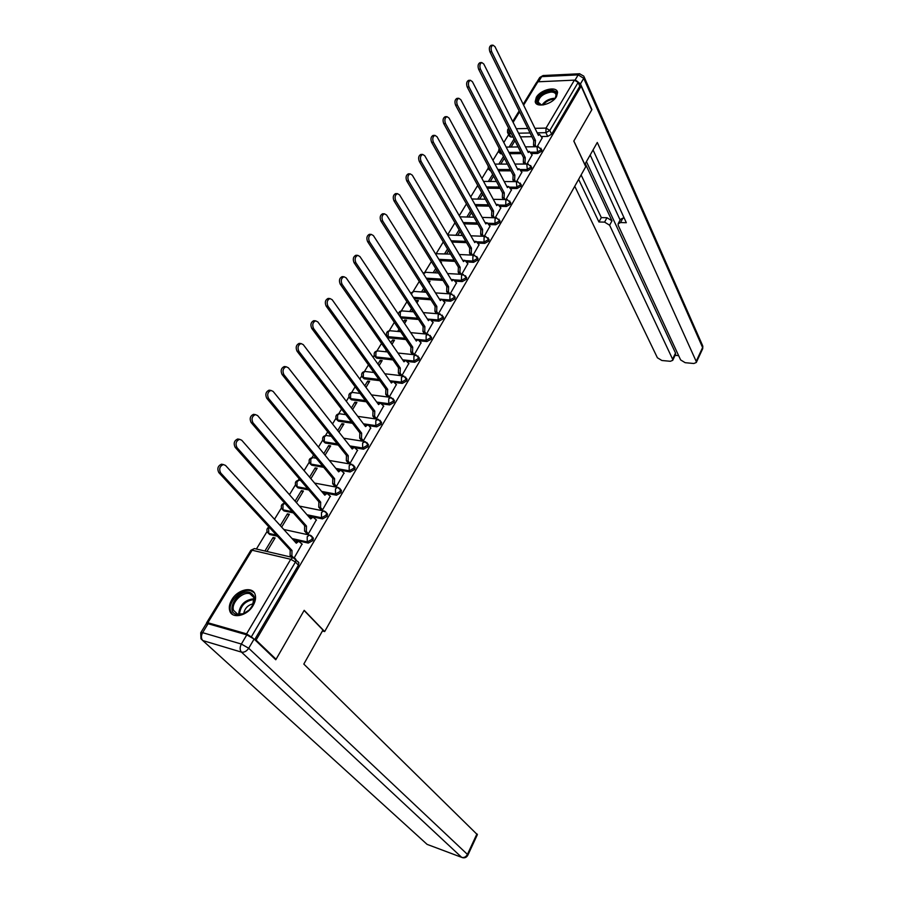 <?xml version="1.0" encoding="UTF-8"?>
<svg xmlns="http://www.w3.org/2000/svg" width="903" height="903" viewBox="0 0 903 903"><rect width="100%" height="100%" fill="white"/><g stroke="black" fill="none" stroke-linecap="round" stroke-linejoin="round"><path stroke-width="1.35" d="M531.393 153.533L537.646 153.487L541.608 151.252L541.608 149.526M521.099 170.848L527.431 170.848L531.415 168.601L531.404 166.818M510.624 188.445L517.024 188.513L521.042 186.255L521.02 184.404M499.969 206.358L506.448 206.482L510.5 204.213L510.455 202.283M489.121 224.576L495.679 224.768L499.765 222.488L499.709 220.479M478.082 243.11L484.719 243.37L488.839 241.078L488.76 238.99M466.84 261.972L473.578 262.31L477.721 259.996L477.631 257.829M455.394 281.172L462.223 281.589L466.411 279.264L466.287 277.007M443.745 300.71L450.665 301.207L454.886 298.87L454.74 296.523M431.871 320.599L438.903 321.197L443.159 318.838L443.52 317.235L442.752 316.253M419.771 340.86L426.927 341.548L431.205 339.167L431.578 337.508L430.799 336.503M407.445 361.482L414.714 362.272L419.037 359.879L419.421 358.152L418.62 357.125M394.871 382.488L402.286 383.391L406.643 380.987L407.039 379.181L406.203 378.143M382.059 403.889L389.622 404.905L394.013 402.49L394.419 400.605L393.561 399.544M370.84 428.146L369.011 425.731L376.709 426.837L381.134 424.399L381.551 422.435L380.671 421.362M355.635 447.911L363.548 449.186L368.018 446.737L368.435 444.694L367.532 443.587M341.977 470.542L350.127 471.976L354.642 469.504L355.071 467.37L354.145 466.253M327.924 493.58L336.447 495.205L340.995 492.722L341.447 490.498L340.476 489.358M308.036 515.918L322.495 518.898L327.089 516.403L327.541 514.089L326.547 512.927L326.085 515.241L321.491 517.746L307.031 514.766M293.103 539.701L308.262 543.075L312.889 540.558L313.364 538.143L312.325 536.946M231.811 599.739C229.475 603.723 228.775 607.369 229.712 610.665C231.89 619.379 247.287 616.038 253.145 605.461C255.391 601.545 256.08 597.978 255.188 594.761C253.009 585.945 237.715 589.264 231.811 599.739M536.303 97.355L535.219 101.508C535.626 108.315 552.23 104.545 556.508 96.598L557.557 92.535C557.106 85.683 540.604 89.487 536.303 97.355M508.626 134.603L503.806 142.527M498.456 151.298L492.959 160.339M488.117 168.308L481.931 178.455M477.585 185.589L470.7 196.91M466.445 203.897L459.277 215.693M454.977 222.759L447.628 234.814M443.283 241.959L436.273 253.483M431.386 261.509L424.828 272.288M419.274 281.42L413.179 291.432M406.926 301.704L401.316 310.914M394.34 322.371L389.249 330.746M386.574 335.148L386.112 335.893M381.529 343.433L376.957 350.928M374.26 355.364L373.108 357.272M368.458 364.902L364.451 371.494M361.719 375.964L359.834 379.068M355.139 386.777L351.707 392.433M348.953 396.948L346.312 401.282M341.56 409.093L338.715 413.766M335.95 418.315L332.518 423.947M327.71 431.848L325.486 435.494M322.687 440.1L318.454 447.064M313.589 455.056L312.009 457.64M309.187 462.291L304.097 470.644M299.175 478.737L298.272 480.215M295.416 484.911L289.457 494.709M281.386 507.971L274.512 519.27M267.074 531.483L256.407 549.013M523.198 104.274L536.348 82.749L537.883 81.801L574.41 80.13L578.134 82.455L579.816 86.214L551.631 134.186L547.703 136.409L541.518 136.511M531.878 136.669L520.41 136.872M513.051 136.996L510.929 137.03L509.066 133.373L507.52 132.436L507.633 129.772L508.931 128.892M276.07 659.269L304.187 610.326L324.674 631.569L585.754 166.683L573.8 141.094L591.713 109.906L581.137 86.169L256.057 640.103L276.07 659.269L274.884 658.919M579.816 86.214L581.137 86.169M252.919 638.049L246.575 633.861L207.859 622.743L206.561 622.856L206.889 623.51M254.86 639.764L256.057 640.103M294.186 557.862L302.053 543.99M266.927 551.473L275.088 537.951L273.078 537.499L274.467 538.989M306.422 533.188L308.408 533.786L316.332 519.857M281.646 527.104L289.389 514.27L287.38 513.852L288.734 515.353M320.576 509.281L322.552 509.856L330.317 496.21M296.41 502.644L303.408 491.04L301.41 490.656L302.719 492.18M334.449 485.848L336.424 486.39L344.043 473.014M310.88 478.669L317.167 468.251L315.17 467.901L316.456 469.436M348.05 462.867L350.025 463.374L357.498 450.258M325.057 455.18L330.667 445.901L328.669 445.574L329.922 447.132M361.392 440.325L363.356 440.811L370.693 427.943M338.964 432.142L343.908 423.97L341.91 423.676L343.129 425.245M374.485 418.213L376.438 418.665L383.64 406.057M352.599 409.556L356.899 402.445L354.902 402.174L356.098 403.765M387.331 396.519L389.283 396.948L396.349 384.565M365.975 387.41L369.654 381.314L367.668 381.077L368.83 382.669M373.345 371.686L372.995 372.262L373.831 372.363M399.927 375.219L401.88 375.625L408.811 363.48M379.091 365.681L382.172 360.579L380.186 360.353L381.326 361.968M414.24 354.698L421.058 342.79M391.958 344.37L394.464 340.205L392.489 340.013L393.606 341.639M426.43 334.076L433.068 322.461M404.589 323.455L406.542 320.204L404.567 320.046L405.661 321.671M438.418 313.815L444.863 302.505M416.983 302.923L418.405 300.564L416.43 300.417L417.502 302.065M450.179 293.904L456.455 282.91M429.139 282.774L430.054 281.262L428.124 281.149M461.726 274.354L467.833 263.653M441.082 262.987L441.499 262.299L440.641 262.254M473.07 255.154L479.019 244.747M484.222 236.293L490.002 226.156M495.183 217.758L500.804 207.893M505.951 199.54L511.414 189.946M516.527 181.638L521.844 172.304M526.934 164.03L532.104 154.955M521.494 153.612L509.574 153.713M502.012 153.77L500.759 153.781L498.546 151.535L499.099 148.182M510.906 170.836L498.524 170.825M490.747 170.814L488.207 168.556L488.196 166.062M500.127 188.343L487.236 188.208M489.144 206.144L475.723 205.873M477.958 224.237L463.95 223.82M466.546 242.647L451.929 242.06M454.909 261.362L439.626 260.595M443.046 280.404L427.04 279.422M430.923 299.773L414.15 298.566M418.563 319.481L401.113 318.014L400.119 316.761M405.921 339.528L389.035 337.914L386.744 335.566C385.965 332.789 386.981 331.175 389.78 330.712L388.222 331.875L388.2 336.684L405.086 338.298M393.008 359.925L376.743 358.164L374.452 355.816C373.639 352.994 374.666 351.357 377.522 350.906L375.908 352.102L375.885 356.945L392.162 358.694M379.813 380.671L364.236 378.797L361.922 376.449C361.087 373.571 362.126 371.912 365.038 371.472L363.367 372.713L363.345 377.578L378.933 379.452M366.291 401.779L351.481 399.803L349.168 397.455C348.31 394.532 349.359 392.85 352.328 392.41L350.59 393.697L350.578 398.607L365.399 400.571M352.452 423.259L338.501 421.204L336.176 418.857C335.284 415.888 336.356 414.184 339.393 413.743L337.575 415.075L337.575 420.008L351.538 422.062M351.764 447.278L350.736 447.12M338.264 445.1L325.272 443.012L322.947 440.664C322.01 437.639 323.105 435.912 326.197 435.472L324.312 436.86L324.324 441.827L337.316 443.915M338.535 469.932L336.83 469.628M323.703 467.325L311.783 465.226L309.458 462.889C308.487 459.808 309.594 458.058 312.765 457.618L310.79 459.063L310.813 464.063L322.732 466.151M323.703 493.862L325.215 493.061L322.608 492.564M308.736 489.923L298.046 487.88L295.71 485.543C294.705 482.405 295.823 480.622 299.074 480.193L297.019 481.683L297.053 486.728L307.742 488.76M293.34 512.881L284.039 510.963L281.691 508.649C280.641 505.657 281.657 503.84 284.738 503.197M277.447 536.224L269.749 534.508L267.401 532.194C266.396 529.993 266.916 528.266 268.947 527.002M322.439 630.96L324.674 631.569M537.161 146.726L542.184 137.899M514.055 138.972L509.168 147.054M503.445 156.512L498.851 164.098M492.643 174.369L488.365 181.447M481.66 192.542L477.71 199.078M470.486 211.031L466.862 217.013M459.096 229.847L455.834 235.265M447.516 249.014L444.603 253.822M435.72 268.53L433.18 272.717M423.699 288.396L421.554 291.94M416.43 300.417L415.911 301.275M411.463 308.634L409.725 311.512M404.567 320.046L403.494 321.818M398.991 329.256L397.681 331.435M392.489 340.013L390.841 342.745M386.292 350.274L385.423 351.707M380.186 360.353L377.939 364.078M367.668 381.077L364.801 385.818M354.902 402.174L351.402 407.975M341.91 423.676L337.733 430.573M328.669 445.574L323.793 453.622M315.17 467.901L309.582 477.134M301.41 490.656L295.078 501.12M287.38 513.852L280.28 525.602M273.078 537.499L264.918 550.999M498.84 152.088L500.759 153.781M488.512 169.132L490.431 170.814M478.014 186.458L479.166 188.005M387.308 336.39L389.035 337.914M375.05 356.674L376.743 358.164M362.577 377.33L364.236 378.797M349.867 398.37L351.481 399.803M336.921 419.805L338.501 421.204M323.726 441.646L325.272 443.012M310.293 463.905L311.783 465.226M296.602 486.582L298.046 487.88M282.65 509.71L284.039 510.963M268.417 533.289L269.749 534.508M507.791 132.967L509.382 136.093L510.929 137.03M254.702 639.606L298.408 565.21L298.893 562.682L297.764 561.452M399.657 331.615L400.097 330.893M411.7 311.67L412.536 310.282M423.53 292.075L424.749 290.055M435.144 272.83L436.736 270.189M446.567 253.924L448.509 250.684M457.787 235.333L460.079 231.529M468.815 217.07L471.434 212.713M479.651 199.111L482.597 194.235M490.306 181.458L493.557 176.074M500.793 164.098L504.337 158.228M511.098 147.031L514.924 140.687M302.257 544.204L298.679 541.303L296.297 543.211L225.524 465.429L223.312 464.537C219.689 466.241 218.819 469.052 220.682 472.969L291.996 550.458L291.883 555.921L290.089 555.503L290.19 550.04L218.831 472.608C216.957 468.702 217.837 465.892 221.461 464.187L223.064 464.571M291.703 557.253L290.089 555.503M295.112 541.913L297.9 541.123M293.407 557.569L291.883 555.921M291.996 550.458L290.19 550.04M316.513 520.072L312.991 517.114L310.7 518.954L241.733 440.235L239.521 439.298C236.022 440.969 235.186 443.734 236.992 447.606L306.478 526.054L306.365 531.483L304.571 531.099L304.683 525.67L235.141 447.29C233.335 443.418 234.17 440.653 237.67 438.993L239.216 439.355M306.614 533.391L304.571 531.099M309.548 517.645L312.145 516.934M308.408 533.786L306.365 531.483M306.478 526.054L304.683 525.67M330.498 496.413L327.01 493.399L324.809 495.183L257.603 415.572L255.38 414.601C252.016 416.227 251.203 418.958 252.964 422.785L320.678 502.136L320.554 507.531L318.759 507.17L318.883 501.786L251.113 422.502C249.352 418.665 250.165 415.944 253.529 414.33L254.714 414.5M320.757 509.495L318.759 507.17M327.01 493.399L326.107 493.23M322.552 509.845L320.554 507.531M320.678 502.136L318.883 501.786M246.801 634.865L208.074 623.725L202.633 632.664L241.361 644.053L246.801 634.865L254.115 639.042L275.776 659.766L304.097 610.484L322.958 630.046L303.814 664.077L477.348 834.677M200.861 632.54L206.144 623.894L208.074 623.725M584.76 164.549L597.289 142.471L696.19 361.381L702.602 347.531L583.722 78.335L580.448 83.911L591.894 109.602L573.856 140.992L584.862 164.549M585.325 163.725L611.986 220.817L609.627 225.219L672.6 359.18L675.512 353.039L675.512 354.45M609.627 225.219L604.592 222.127L606.963 217.736L611.986 220.817M578.631 179.381L598.937 221.98L604.592 222.127M574.76 186.266L657.395 357.769L661.888 360.5L670.376 361.29L672.735 360.32L672.6 359.18M618.329 223.402L620.451 219.395L622.889 218.12L620.542 222.556L618.103 223.82L618.262 225.468L680.625 359.925L685.163 362.69L693.843 363.503L696.303 362.487L696.19 361.381M675.094 355.33L678.65 355.658M620.542 222.556L626.321 222.714L593.068 149.966M580.448 83.911L576.272 80.581M586.465 161.705L675.512 353.039M620.124 220.005L590.212 155.056M622.889 218.12L624.244 218.154M581.114 174.945L601.308 217.589L606.963 217.736M601.308 217.589L598.937 221.98M236.552 614.48C224.463 611.67 238.392 588.745 249.826 592.379C256.339 595.867 256.08 601.782 249.059 610.123L242.794 614.029L236.552 614.48M252.49 605.89L253.957 597.605L249.849 593.689C242.433 591.262 230.784 603.102 233.561 610.326L237.557 614.153L243.336 613.735L245.853 612.573M253.506 603.723C248.077 604.897 244.803 608.193 243.675 613.611M254.161 592.639L250.797 590.754C241.598 587.763 227.172 602.448 230.615 611.399L232.455 614.412M543.324 104.94L539.938 104.692C532.206 102.807 541.811 90.955 551.011 90.943C556.609 91.293 557.873 93.901 554.803 98.743L554.284 99.364M555.401 97.908L556.056 94.984C555.65 92.998 553.957 92.016 550.988 92.061C543.324 93.483 539.046 96.847 538.165 102.163L541.529 104.974M557.512 92.253L551.631 89.905C542.127 91.677 536.833 95.853 535.75 102.445L535.953 103.247M344.201 473.217L340.77 470.147L338.648 471.863L273.135 391.428L270.923 390.423C267.66 392.004 266.893 394.69 268.597 398.494L334.595 478.692L334.471 484.042L332.676 483.715L332.801 478.364L266.746 398.234C265.042 394.442 265.809 391.755 269.071 390.175L270.155 390.322M334.618 486.051L332.676 483.715M337.587 470.553L339.81 469.978M336.413 486.39L334.471 484.042M334.595 478.692L332.801 478.364M357.656 450.462L354.258 447.346L352.226 449.005L288.35 367.781L286.138 366.742C282.989 368.289 282.244 370.941 283.903 374.7L348.253 455.699L348.118 461.015L346.323 460.711L346.459 455.405L282.052 374.474C280.393 370.715 281.138 368.063 284.287 366.528L285.292 366.641M348.208 463.07L346.323 460.711M351.188 447.696L353.254 447.188M350.003 463.374L348.118 461.015M348.253 455.699L346.459 455.405M369.011 425.731L367.487 424.986L365.534 426.588L303.25 344.619L301.038 343.558C298.001 345.059 297.279 347.678 298.893 351.402L361.64 433.147L361.493 438.418L359.71 438.147L359.846 432.876L297.042 351.199C295.439 347.474 296.15 344.867 299.198 343.366L300.123 343.456M361.55 440.529L359.71 438.147M364.541 425.279L366.437 424.828M363.333 440.799L361.493 438.418M361.64 433.147L359.846 432.876M383.786 406.248L380.468 403.043L378.594 404.589L317.845 321.931L315.644 320.836C312.709 322.303 312.02 324.877 313.578 328.568L374.768 411.034L374.621 416.26L372.837 416.012L372.984 410.786L311.738 328.399C310.169 324.708 310.858 322.134 313.804 320.667L314.65 320.746M374.632 418.405L372.837 416.012M377.635 403.291L379.373 402.896M376.416 418.665L374.621 416.26M374.768 411.034L372.984 410.786M396.485 384.757L393.211 381.506L391.405 383.007L332.157 299.694L329.956 298.566C327.112 299.999 326.457 302.55 327.97 306.207L387.658 389.328L387.5 394.521L385.728 394.295L385.874 389.103L326.13 306.049C324.606 302.403 325.272 299.864 328.116 298.43L328.895 298.487M387.466 396.71L385.728 394.295M390.491 381.709L392.071 381.371M389.238 396.936L387.5 394.521M387.658 389.328L385.874 389.103M408.946 363.672L405.718 360.376L403.98 361.821L346.176 277.898L343.987 276.747C341.232 278.147 340.6 280.664 342.068 284.276L400.3 368.029L400.142 373.187L398.37 372.984L398.516 367.826L340.228 284.163C338.76 280.54 339.404 278.034 342.147 276.634L342.869 276.679M400.063 375.411L398.37 372.984M403.099 360.545L404.544 360.252M401.835 375.625L400.142 373.187M400.3 368.029L398.516 367.826M421.182 342.971L417.999 339.641L416.317 341.041L359.913 256.542L357.746 255.357C355.082 256.723 354.461 259.206 355.895 262.796L412.705 347.124L412.547 352.249L410.775 352.068L410.933 346.955L354.055 262.694C352.633 259.105 353.242 256.633 355.906 255.267L356.561 255.289M412.434 354.518L410.775 352.068M415.47 339.765L416.78 339.528M414.195 354.698L412.547 352.249M412.705 347.124L410.933 346.955M433.192 322.653L430.054 319.278L428.44 320.633L373.39 235.593L371.235 234.374C368.65 235.717 368.052 238.166 369.44 241.722L424.884 326.604L424.726 331.694L422.954 331.536L423.123 326.457L367.611 241.654C366.223 238.099 366.821 235.649 369.406 234.306L369.993 234.328M424.512 333.896L422.954 331.536M427.627 319.369L428.801 319.177M426.272 334.065L424.726 331.694M424.884 326.604L423.123 326.457M444.987 302.697L441.894 299.277L440.337 300.586L386.608 215.049L384.452 213.808C381.958 215.128 381.382 217.544 382.737 221.066L436.849 306.456L436.68 311.512L434.919 311.377L435.088 306.331L380.908 221.021C379.565 217.488 380.129 215.072 382.635 213.763L383.177 213.774M436.363 313.646L434.919 311.377M439.558 299.356L440.608 299.186M438.124 313.781L436.68 311.512M436.849 306.456L435.088 306.331M456.568 283.091L453.52 279.648L452.019 280.912L399.566 194.913L397.433 193.637C395.017 194.924 394.464 197.317 395.774 200.805L448.599 286.68L448.419 291.692L446.658 291.579L446.838 286.567L393.945 200.771C392.636 197.283 393.189 194.89 395.616 193.614L396.112 193.614M448.012 293.757L446.658 291.579M451.274 279.693L452.2 279.569M449.762 293.881L448.419 291.692M448.599 286.68L446.838 286.567M467.946 263.845L464.943 260.357L463.487 261.588L412.276 175.148L410.165 173.85C407.817 175.103 407.287 177.462 408.562 180.927L460.135 267.243L459.943 272.232L458.193 272.13L458.374 267.153L406.745 180.916C405.47 177.462 406 175.092 408.348 173.839L408.799 173.839M459.458 274.23L458.193 272.13M462.787 260.391L463.589 260.29M461.207 274.331L459.943 272.232M460.135 267.243L458.374 267.153M479.121 244.927L476.163 241.406L474.764 242.602L424.76 155.745L422.66 154.424C420.38 155.655 419.861 157.991 421.103 161.434L471.456 248.156L471.276 253.111L469.526 253.032L469.707 248.088L419.297 161.434C418.055 158.002 418.574 155.666 420.843 154.436L421.261 154.436M470.7 255.041L469.526 253.032M474.086 241.428L474.786 241.361M472.45 255.131L471.276 253.111M471.456 248.156L469.707 248.088M490.103 226.337L487.18 222.793L485.837 223.944L437.007 136.714L434.919 135.371C432.718 136.579 432.21 138.881 433.417 142.29L482.597 229.407L482.405 234.328L480.656 234.261L480.847 229.351L431.611 142.324C430.404 138.915 430.9 136.613 433.113 135.405L433.485 135.394M481.762 236.202L480.656 234.261M485.193 222.804L485.791 222.748M483.5 236.27L482.405 234.328M482.597 229.407L480.847 229.351M500.905 208.074L498.016 204.496L496.718 205.613L449.017 118.033L446.962 116.656C444.818 117.841 444.332 120.122 445.495 123.508L493.535 210.986L493.331 215.862L491.593 215.828L491.796 210.941L443.7 123.553C442.526 120.178 443.012 117.898 445.156 116.713L445.495 116.701M492.632 217.691L491.593 215.828M494.37 217.736L493.331 215.862M493.535 210.986L491.796 210.941M511.504 190.127L508.671 186.515L507.418 187.598L460.823 99.691L458.78 98.292C456.692 99.454 456.229 101.712 457.358 105.064L504.28 192.881L504.088 197.723L502.35 197.701L502.542 192.858L455.563 105.132C454.423 101.779 454.898 99.522 456.974 98.371L457.279 98.359M503.31 199.495L502.35 197.701M505.048 199.529L504.088 197.723M504.28 192.881L502.542 192.858M521.934 172.473L519.146 168.838L517.927 169.888L472.404 81.688L470.384 80.265C468.364 81.405 467.901 83.64 469.007 86.959L514.845 175.08L514.642 179.9L512.915 179.889L513.118 175.069L467.223 87.038C466.106 83.719 466.569 81.484 468.589 80.356L468.86 80.333M513.818 181.616L512.915 179.889M515.545 181.627L514.642 179.9M514.845 175.08L513.118 175.069M532.194 155.124L529.44 151.456L528.266 152.483L483.782 64L481.784 62.555C479.809 63.673 479.369 65.885 480.452 69.181L525.23 157.585L525.027 162.371L523.311 162.371L523.514 157.596L478.658 69.283C477.585 65.987 478.026 63.774 479.99 62.657L480.238 62.646M524.158 164.041L523.311 162.371M529.44 151.456L527.962 151.478M525.873 164.03L525.027 162.371M525.23 157.585L523.514 157.596M542.274 138.069L539.554 134.378L538.425 135.36L494.957 46.629L492.97 45.161C491.063 46.256 490.634 48.446 491.683 51.719L535.445 140.383L535.242 145.135L533.526 145.157L533.729 140.405L489.9 51.832C488.85 48.559 489.279 46.38 491.198 45.285L491.413 45.263M534.316 146.76L533.526 145.157M539.554 134.378L538.075 134.4M536.032 146.737L535.242 145.135M535.445 140.383L533.729 140.405M540.965 148.216L540.965 149.932L537.003 152.167L530.716 152.223M537.646 153.487L537.116 147.561L538.436 146.715M530.738 165.509L530.75 167.292L526.754 169.538L520.399 169.538M527.431 170.848L526.867 164.899L528.255 164.03M520.342 183.095L520.365 184.946L516.335 187.214L509.902 187.147M517.024 188.513L516.448 182.541L517.893 181.65M509.766 200.985L509.8 202.915L505.748 205.184L499.212 205.06M506.448 206.482L505.748 205.184L505.838 200.489L507.362 199.563M498.998 219.181L499.054 221.19L494.957 223.47L488.331 223.278M495.679 224.768L494.957 223.47L495.058 218.752L496.65 217.804M488.038 237.703L488.117 239.78L483.985 242.083L477.247 241.823M484.719 243.37L483.985 242.083L484.076 237.331L485.758 236.36M476.886 256.542L476.976 258.709L472.822 261.035L465.948 260.685M473.578 262.31L472.822 261.035L472.901 256.249L474.662 255.244M465.53 275.731L465.643 277.977L461.456 280.314L454.423 279.885M462.223 281.589L461.456 280.314L461.535 275.494L463.374 274.467M453.961 295.258L454.107 297.595L449.886 299.943L442.639 299.424M450.665 301.207L449.886 299.943L449.954 295.1L451.895 294.039M442.188 315.136L442.357 317.574L438.102 319.933L430.494 319.301M438.903 321.197L438.102 319.933L438.158 315.057L440.201 313.962M430.2 335.385L430.392 337.914L426.103 340.296L415.132 339.246M426.927 341.548L426.103 340.296L426.148 335.385L428.293 334.268M417.976 355.996L418.202 358.638L413.879 361.031L402.603 359.823M414.714 362.272L413.879 361.031L413.924 356.087L416.17 354.947M405.526 377.002L405.786 379.757L401.417 382.161L389.814 380.761M402.286 383.391L401.417 382.161L401.463 377.183L403.822 376.009M392.839 398.404L393.539 399.386L393.132 401.259L388.73 403.686L376.754 402.083M389.622 404.905L388.73 403.686L388.764 398.674L391.247 397.478M379.903 420.222L380.648 421.227L380.231 423.191L375.795 425.618L363.424 423.812M376.709 426.837L375.795 425.618L375.817 420.584L378.436 419.353M366.72 442.447L367.521 443.486L367.092 445.54L362.611 447.99L349.8 445.924M363.548 449.186L362.611 447.99L362.634 442.91L365.376 441.657M353.276 465.101L354.123 466.185L353.694 468.318L349.179 470.79L335.871 468.454M350.127 471.976L349.179 470.79L349.179 465.677L351.132 464.187L352.068 464.39M339.573 488.207L340.476 489.324L340.025 491.548L335.476 494.031L321.626 491.401M336.447 495.205L335.476 494.031L335.464 488.884L337.496 487.349L338.501 487.575M322.495 518.898L321.491 517.746L321.479 512.565L323.601 510.963L324.662 511.233M311.321 535.806L312.348 536.992L311.874 539.418L307.234 541.935L292.075 538.56M308.262 543.075L307.234 541.935L307.212 536.709L309.424 535.05L310.553 535.355M547.703 136.409L545.897 132.673L537.195 132.843M530.05 132.978L518.57 133.192M511.188 133.328L509.066 133.373L509.032 129.095M516.324 128.723L527.826 128.474M534.982 128.328L546.022 128.091L574.41 80.13M537.883 81.801L523.627 105.154M519.575 111.803L513.13 122.368M246.575 633.861L290.732 559.284L252.095 550.22L207.859 622.743M520.828 152.314L508.908 152.415M501.334 152.483L500.093 152.494L499.686 149.322M510.229 169.538L497.835 169.527M490.058 169.527L489.302 168.116M499.438 187.045L486.536 186.921M488.433 204.846L475.001 204.586M477.224 222.962L463.216 222.544M465.801 241.372L451.173 240.796M454.153 260.098L438.858 259.33M442.267 279.151L426.25 278.18M430.133 298.521L413.348 297.324M428.722 319.154L427.412 319.041M417.739 318.24L400.289 316.784L400.322 311.998L401.812 310.88C399.736 311.061 398.629 312.212 398.483 314.312M292.324 511.741L283.011 509.823L282.978 504.754L284.795 503.264M276.408 535.095L268.71 533.38L268.654 528.278L269.342 527.42M325.588 511.775L326.547 512.927L323.601 510.963L299.424 506.098M478.466 186.718L477.439 184.867M299.954 480.362L300.688 480.498M313.589 457.765L316.185 458.205M326.976 435.596L331.232 436.262M340.115 413.845L345.849 414.658M353.005 392.5L360.071 393.415M365.67 371.539L373.932 372.499M378.109 350.962L387.455 351.933M390.322 330.769L400.65 331.706M402.32 310.925L413.54 311.817M414.116 291.432L412.197 292.482L411.576 294.581M425.697 272.288L423.575 273.914M437.086 253.472L435.641 254.059M448.272 234.983L462.392 235.502M294.852 558.268L295.936 559.476L295.45 562.016L251.463 636.649M298.408 565.21L295.45 562.016L290.732 559.284L293.035 557.557L294.243 557.907M551.631 134.186L549.837 130.461L545.897 132.673L546.022 128.091L549.837 130.461L578.134 82.455M206.674 622.675L250.752 550.48L254.42 548.561L255.493 548.81M291.85 550.695L290.055 550.277M220.682 472.969L218.831 472.608M306.343 526.291L304.537 525.907M236.992 447.606L235.141 447.29M320.542 502.373L318.748 502.012M252.964 422.785L251.113 422.502M254.115 639.042L248.697 648.241L467.438 854.396C465.982 856.947 464.063 857.929 461.67 857.342L241.462 652.124L202.78 640.554L427.096 844.373L462.596 857.692C464.977 858.155 466.738 857.286 467.889 855.073L467.438 854.396L476.965 833.864M467.844 855.186L477.405 834.564M461.681 857.353L427.096 844.373L425.403 842.838M248.697 648.241L241.361 644.053C239.701 647.349 239.746 650.036 241.462 652.124C244.205 652.576 246.609 651.289 248.697 648.241M200.974 638.805L202.78 640.554C201.03 638.5 200.985 635.87 202.633 632.664L200.703 632.8L200.974 638.805M575.03 80.175L578.157 74.87L541.676 76.631L538.549 81.767M696.303 362.487L702.715 348.648L702.816 346.086L702.59 348.93M583.789 76.145L579.534 73.764L578.157 74.87L583.722 78.335L584.106 76.857L702.489 345.33M536.924 82.06L539.373 78.053L543.075 75.536L539.701 77.5M543.324 75.525L579.805 73.753M238.629 614.367C239.6 604.976 244.792 599.761 254.194 598.734M254.262 599.524C245.424 600.63 240.48 605.597 239.442 614.424M542.037 104.996C544.881 101.091 548.832 98.856 553.9 98.303L555.108 98.337M554.51 99.104L554.047 99.104C549.543 99.556 545.852 101.508 542.985 104.974M334.471 478.917L332.676 478.59M268.597 398.494L266.746 398.234M348.118 455.925L346.323 455.62M283.903 374.7L282.052 374.474M361.505 433.361L359.721 433.09M298.893 351.402L297.042 351.199M374.643 411.237L372.86 410.989M313.578 328.568L311.738 328.399M387.534 389.532L385.75 389.306M327.97 306.207L326.13 306.049M400.176 368.232L398.404 368.029M342.068 284.276L340.228 284.163M412.592 347.328L410.82 347.147M355.895 262.796L354.055 262.694M424.771 326.807L423.01 326.649M369.44 241.722L367.611 241.654M436.736 306.648L434.975 306.523M382.737 221.066L380.908 221.021M448.486 286.861L446.725 286.748M395.774 200.805L393.945 200.771M460.022 267.435L458.261 267.333M408.562 180.927L406.745 180.916M471.355 248.348L469.605 248.269M421.103 161.434L419.297 161.434M482.484 229.588L480.746 229.531M433.417 142.29L431.611 142.324M493.422 211.155L491.683 211.121M445.495 123.508L443.7 123.553M504.179 193.05L502.44 193.028M457.358 105.064L455.563 105.132M514.744 175.25L513.017 175.238M469.007 86.959L467.223 87.038M525.14 157.754L523.413 157.765M480.452 69.181L478.658 69.283M535.355 140.541L533.628 140.575M491.683 51.719L489.9 51.832M313.364 538.143L309.424 535.05L283.802 529.474M327.541 514.089L326.547 512.927M341.447 490.498L337.496 487.349L314.605 483.082M355.071 467.37L351.132 464.187L329.369 460.462M368.435 444.694L364.507 441.477L343.75 438.226M381.551 422.435L377.623 419.206L357.769 416.373M394.419 400.605L390.491 397.354L371.46 394.882M407.039 379.181L403.122 375.908L384.836 373.774M419.421 358.152L415.515 354.856L397.918 353.028M431.578 337.508L427.683 334.189L410.718 332.631M443.52 317.235L439.637 313.905L423.236 312.596M455.236 297.324L451.376 293.983L435.506 292.899M466.749 277.774L462.9 274.422L447.527 273.541M478.059 258.574L474.222 255.21L459.3 254.511M489.166 239.701L485.34 236.338L470.858 235.807M500.081 221.156L496.278 217.781L482.179 217.42M510.805 202.938L507.023 199.552L493.298 199.337M521.347 185.025L517.577 181.638L504.213 181.548M531.709 167.416L527.962 164.03L514.924 164.064M541.89 150.101L538.165 146.715L525.444 146.862M426.148 292.256L413.642 291.398L410.696 293.215M438.486 273.022L425.257 272.266L423.078 273.112M450.563 254.104L435.427 253.72M459.932 216.833L473.973 217.205M471.863 198.987L485.329 199.202M483.534 181.413L496.469 181.503M494.968 164.109L507.384 164.086M506.154 147.087L518.108 146.941M298.893 562.682L293.035 557.557L254.42 548.561L250.876 550.266M519.135 110.922L512.69 121.487M508.581 128.203L507.87 129.389M298.679 541.303L296.884 540.897M223.312 464.537L221.461 464.187M312.991 517.114L311.185 516.742M239.521 439.298L237.67 438.993M255.38 414.601L253.529 414.33M672.735 360.32L675.647 354.179M237.512 614.142L233.561 610.326M540.739 104.793L539.938 104.692M538.922 103.732L538.165 102.163M340.77 470.147L338.975 469.831M270.923 390.423L269.071 390.175M354.258 447.346L352.463 447.064M286.138 366.742L284.287 366.528M367.487 424.986L365.704 424.726M301.038 343.558L299.198 343.366M380.468 403.043L378.696 402.806M315.644 320.836L313.804 320.667M393.211 381.506L391.439 381.303M329.956 298.566L328.116 298.43M405.718 360.376L403.946 360.195M343.987 276.747L342.147 276.634M417.999 339.641L416.227 339.472M357.746 255.357L355.906 255.267M430.054 319.278L428.293 319.131M371.235 234.374L369.406 234.306M441.894 299.277L440.133 299.153M384.452 213.808L382.635 213.763M453.52 279.648L451.76 279.535M397.433 193.637L395.616 193.614M464.943 260.357L463.183 260.267M410.165 173.85L408.348 173.839M476.163 241.406L474.414 241.338M422.66 154.424L420.843 154.436M487.18 222.793L485.442 222.736M434.919 135.371L433.113 135.405M498.016 204.496L496.278 204.462M446.962 116.656L445.156 116.713M508.671 186.515L506.944 186.503M458.78 98.292L456.974 98.371M519.146 168.838L517.419 168.838M470.384 80.265L468.589 80.356M481.784 62.555L479.99 62.657M492.97 45.161L491.198 45.285"/></g></svg>
